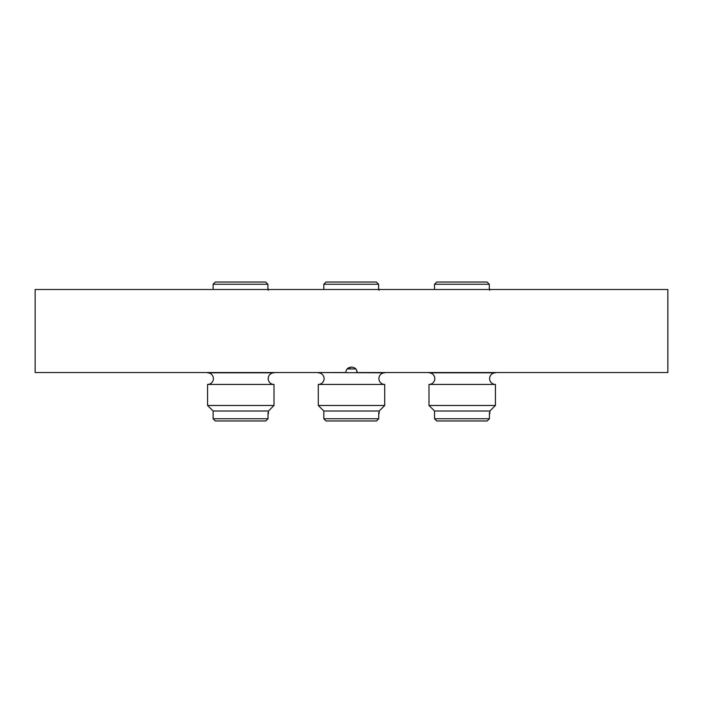 <?xml version="1.0" encoding="UTF-8"?>
<svg xmlns="http://www.w3.org/2000/svg" width="703" height="703" viewBox="0 0 703 703"><rect width="100%" height="100%" fill="white"/><g stroke="black" fill="none" stroke-linecap="round" stroke-linejoin="round"><path stroke-width="1.05" d="M347.291 368.934L355.709 368.934M667.85 289.504L35.15 289.504L35.15 372.537L345.964 372.537C345.63 365.393 357.379 365.393 357.036 372.537L667.85 372.537L667.85 289.504M347.59 368.618L351.518 367.001M356.614 370.428L357.036 372.537M207.578 372.537L207.578 372.81A5.809 5.809 0 0 1 213.387 378.627A5.809 5.809 0 0 1 207.578 384.436L207.578 405.473L213.114 411.009L213.114 418.76L268.019 418.76L265.76 420.974L215.329 420.974L213.114 418.76M207.578 372.81L274.003 372.81A5.809 5.809 0 0 0 268.195 378.627A5.809 5.809 0 0 0 274.003 384.436L207.578 384.436M274.003 384.436L274.003 405.473L268.467 411.009L268.467 412.766A2.715 2.715 0 0 1 268.177 413.979L268.326 412.67M268.37 289.504A2.715 2.715 0 0 0 268.177 289.021L268.326 290.234L268.036 289.021M265.637 282.026L267.896 284.24L265.637 282.026L215.329 282.026L213.114 284.24L213.114 289.504M267.896 289.504L267.896 284.24L213.114 284.24M274.003 405.473L207.578 405.473M268.467 411.009L213.114 411.009M268.019 412.67L268.019 418.76L265.76 420.974M318.283 372.537L384.717 372.81A5.809 5.809 0 0 0 378.899 378.627A5.809 5.809 0 0 0 384.717 384.436L384.717 405.473L318.283 405.473L323.819 411.009L323.819 418.76L378.724 418.76L376.474 420.974L326.034 420.974L323.819 418.76M379.181 412.766A2.715 2.715 0 0 1 378.891 413.979A2.715 2.715 0 0 0 379.181 412.766L379.181 411.009L384.717 405.473L379.181 411.009L379.04 412.67M379.075 289.504A2.715 2.715 0 0 0 378.891 289.021A2.715 2.715 0 0 1 379.075 289.504M318.283 372.81A5.809 5.809 0 0 1 324.101 378.627A5.809 5.809 0 0 1 318.283 384.436L318.283 405.473M378.609 288.74L379.04 290.234M379.04 412.766L378.724 414.023M428.997 372.537L428.997 372.81A5.809 5.809 0 0 1 434.806 378.627A5.809 5.809 0 0 1 428.997 384.436L428.997 405.473L434.533 411.009L434.533 418.76L489.437 418.76L487.179 420.974L436.748 420.974L434.533 418.76M428.997 372.81L495.422 372.81A5.809 5.809 0 0 0 489.613 378.627A5.809 5.809 0 0 0 495.422 384.436L428.997 384.436M495.422 384.436L495.422 405.473L489.886 411.009L489.886 412.766A2.715 2.715 0 0 1 489.596 413.979L489.745 412.67M489.789 289.504A2.715 2.715 0 0 0 489.596 289.021L489.745 290.234L489.455 289.021M487.047 282.026L489.314 284.24L487.047 282.026L436.748 282.026L434.533 284.24L434.533 289.504M489.314 289.504L489.314 284.24L434.533 284.24M495.422 405.473L428.997 405.473M489.886 411.009L434.533 411.009M489.437 412.67L489.437 418.76L487.179 420.974M384.717 372.81A5.809 5.809 0 0 0 378.899 378.627A5.809 5.809 0 0 0 384.717 384.436L318.283 384.436A5.809 5.809 0 0 0 324.101 378.627M376.342 282.026L378.609 284.24L376.342 282.026L326.034 282.026L323.819 284.24L323.819 289.504M384.717 384.436L384.717 405.473M378.609 289.504L378.609 284.24L323.819 284.24M379.181 411.009L323.819 411.009M378.724 412.67L378.724 418.76L376.474 420.974L378.724 418.76M378.75 289.021L378.609 288.458L378.891 289.021M267.896 288.458L268.177 289.021M489.314 288.458L489.596 289.021"/></g></svg>
